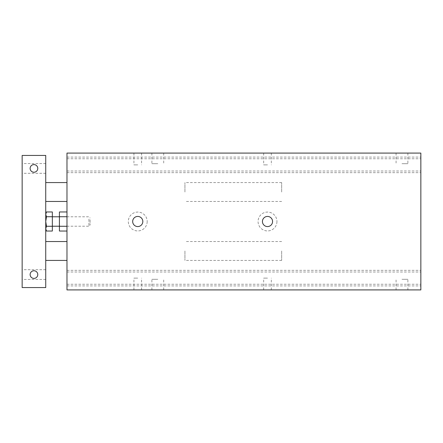 <?xml version="1.0" encoding="UTF-8"?>
<svg xmlns="http://www.w3.org/2000/svg" width="443" height="443" viewBox="0 0 443 443"><rect width="100%" height="100%" fill="white"/><g stroke="black" fill="none" stroke-linecap="round" stroke-linejoin="round"><path stroke-width="0.33" stroke-dasharray="2.21 1.66" d="M59.423 221.5L59.423 216.782L59.423 221.5M66.976 221.5L66.976 226.218L66.976 221.5M66.976 226.268L66.976 216.732L66.976 231.036L66.976 226.268L59.423 226.268L59.423 211.964M59.423 231.036L59.423 226.268M66.976 216.732L66.976 211.964L66.976 216.732L59.423 216.732M66.976 153.084L66.976 289.916L420.85 289.916L420.85 153.084L66.976 153.084M66.976 192.013L66.976 182.571L66.976 192.013M66.976 250.987L66.976 260.429L66.976 250.987M267.506 289.916L263.679 289.916L267.506 289.916M267.506 278.121L263.679 278.121L267.506 278.121M137.751 289.916L133.924 289.916L137.751 289.916M137.751 278.121L133.924 278.121L137.751 278.121M401.978 289.916L407.876 289.916L401.978 289.916M401.978 279.3L407.876 279.3L401.978 279.3M157.802 289.916L151.905 289.916L157.802 289.916M157.802 279.3L151.905 279.3L157.802 279.3M157.802 153.084L151.905 153.084L157.802 153.084M157.802 163.7L151.905 163.7L157.802 163.7M401.978 153.084L407.876 153.084L401.978 153.084M401.978 163.7L407.876 163.7L401.978 163.7M137.751 153.084L133.924 153.084L137.751 153.084M137.751 164.879L133.924 164.879L137.751 164.879M267.506 153.084L263.679 153.084L267.506 153.084M267.506 164.879L263.679 164.879L267.506 164.879M147.187 221.5A9.436 9.436 0 0 1 133.033 229.673A9.436 9.436 0 0 1 133.033 213.327A9.436 9.436 0 0 1 147.187 221.5A9.436 9.436 0 0 0 133.033 213.327A9.436 9.436 0 0 0 133.033 229.673A9.436 9.436 0 0 0 147.187 221.5M132.678 221.5A5.072 5.072 0 0 1 140.287 217.109A5.072 5.072 0 0 1 140.287 225.891A5.072 5.072 0 0 1 132.678 221.5M276.941 221.5A9.436 9.436 0 0 1 262.788 229.673A9.436 9.436 0 0 1 262.788 213.327A9.436 9.436 0 0 1 276.941 221.5A9.436 9.436 0 0 0 262.788 213.327A9.436 9.436 0 0 0 262.788 229.673A9.436 9.436 0 0 0 276.941 221.5M262.433 221.5A5.072 5.072 0 0 1 270.042 217.109A5.072 5.072 0 0 1 270.042 225.891A5.072 5.072 0 0 1 262.433 221.5M184.93 250.987L184.93 260.429L184.93 250.987M184.93 192.013L184.93 182.571L184.93 192.013M66.976 158.744L420.85 158.744L66.976 158.744M66.976 157.093L420.85 157.093L66.976 157.093M66.976 172.665L420.85 172.665L66.976 172.665M66.976 171.015L420.85 171.015L66.976 171.015M66.976 271.985L420.85 271.985L66.976 271.985M66.976 270.335L420.85 270.335L66.976 270.335M66.976 285.907L420.85 285.907L66.976 285.907M66.976 284.256L420.85 284.256L66.976 284.256M37.771 274.582A3.826 3.826 0 0 1 32.034 277.894A3.826 3.826 0 0 1 32.034 271.271A3.826 3.826 0 0 1 37.771 274.582A3.826 3.826 0 0 0 32.034 271.271A3.826 3.826 0 0 0 32.034 277.894A3.826 3.826 0 0 0 37.771 274.582A3.826 3.826 0 0 1 32.034 277.894A3.826 3.826 0 0 1 32.034 271.271A3.826 3.826 0 0 1 37.771 274.582M37.771 168.418A3.826 3.826 0 0 1 32.034 171.729A3.826 3.826 0 0 1 32.034 165.106A3.826 3.826 0 0 1 37.771 168.418A3.826 3.826 0 0 0 32.034 165.106A3.826 3.826 0 0 0 32.034 171.729A3.826 3.826 0 0 0 37.771 168.418A3.826 3.826 0 0 1 32.034 171.729A3.826 3.826 0 0 1 32.034 165.106A3.826 3.826 0 0 1 37.771 168.418M281.659 250.987L281.659 260.429L281.659 250.987M45.74 250.987L45.74 260.429L45.74 250.987M281.659 192.013L281.659 182.571L281.659 192.013M45.74 192.013L45.74 182.571L45.74 192.013M45.74 274.582L45.74 269.704L45.74 274.582M22.15 274.582L22.15 269.704L22.15 274.582M45.74 168.418L45.74 173.296L45.74 168.418M22.15 168.418L22.15 173.296L22.15 168.418M22.15 287.557L22.15 155.443L45.74 155.443L45.74 287.557L22.15 287.557M46.482 231.036L45.74 228.649L45.74 221.5L45.74 229.756L46.482 226.268L45.74 221.5L46.482 216.732L45.74 214.351L45.74 221.5L45.74 214.351L46.482 211.964M45.74 214.351L45.74 213.244L45.74 214.351M52.346 211.964L52.346 231.036M46.482 216.732L52.346 216.732M90.095 219.728L90.095 225.038L90.095 219.728M88.916 219.141L88.916 226.218L88.916 219.141M52.346 219.141L52.346 226.218L52.346 219.141M46.482 226.268L52.346 226.268M66.976 216.782L88.916 216.782L90.095 217.962M66.976 226.218L88.916 226.218L90.095 225.038M271.326 289.916L271.326 278.121M263.679 289.916L263.679 278.121M141.572 289.916L141.572 278.121M133.924 289.916L133.924 278.121M407.876 289.916L407.876 279.3M396.081 289.916L396.081 279.3M163.7 289.916L163.7 279.3M151.905 289.916L151.905 279.3M151.905 153.084L151.905 163.7M163.7 153.084L163.7 163.7M396.081 153.084L396.081 163.7M407.876 153.084L407.876 163.7M133.924 153.084L133.924 164.879M141.572 153.084L141.572 164.879M263.679 153.084L263.679 164.879M271.326 153.084L271.326 164.879M281.659 241.551L184.93 241.551M281.659 260.429L184.93 260.429M281.659 182.571L184.93 182.571M281.659 201.449L184.93 201.449M45.74 269.704L22.15 269.704M45.74 279.455L22.15 279.455M45.74 163.545L22.15 163.545M45.74 173.296L22.15 173.296"/><path stroke-width="0.66" d="M66.976 226.268L59.423 226.268L59.423 231.036L66.976 231.036M66.976 211.964L59.423 211.964L59.423 226.268M66.976 216.732L59.423 216.732M66.976 289.916L66.976 153.084L420.85 153.084L420.85 289.916L66.976 289.916M132.678 221.5A5.072 5.072 0 0 1 140.287 217.109A5.072 5.072 0 0 1 140.287 225.891A5.072 5.072 0 0 1 132.678 221.5M262.433 221.5A5.072 5.072 0 0 1 270.042 217.109A5.072 5.072 0 0 1 270.042 225.891A5.072 5.072 0 0 1 262.433 221.5M37.771 274.582A3.826 3.826 0 0 1 32.034 277.894A3.826 3.826 0 0 1 32.034 271.271A3.826 3.826 0 0 1 37.771 274.582M37.771 168.418A3.826 3.826 0 0 1 32.034 171.729A3.826 3.826 0 0 1 32.034 165.106A3.826 3.826 0 0 1 37.771 168.418M45.74 155.443L22.15 155.443L22.15 287.557L45.74 287.557L45.74 155.443M46.482 226.268L45.74 228.649L46.482 231.036L52.346 231.036L52.346 211.964L46.482 211.964L45.74 214.351L46.482 216.732L45.74 221.5L46.482 226.268L52.346 226.268M46.482 216.732L52.346 216.732M45.74 260.429L66.976 260.429M45.74 241.551L66.976 241.551M45.74 201.449L66.976 201.449M45.74 182.571L66.976 182.571M45.74 229.756L46.482 231.036M45.74 213.244L46.482 211.964M52.346 226.218L59.423 226.218M52.346 216.782L59.423 216.782"/></g></svg>
